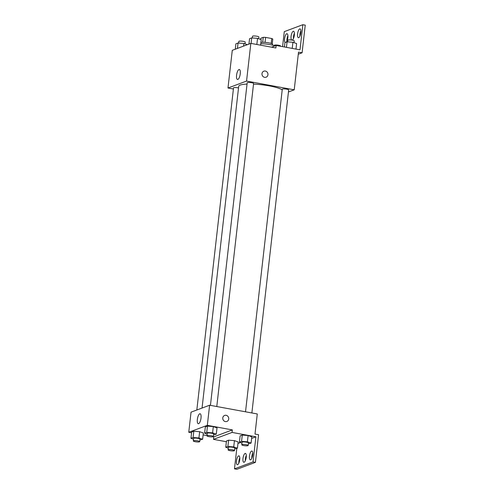 <?xml version="1.0" encoding="UTF-8"?>
<svg xmlns="http://www.w3.org/2000/svg" width="494" height="494" viewBox="0 0 494 494"><rect width="100%" height="100%" fill="white"/><g stroke="black" fill="none" stroke-linecap="round" stroke-linejoin="round"><path stroke-width="0.74" d="M260.727 39.464L260.869 38.229L263.253 37.34A6.113 1.136 -173.5 0 1 265.624 37.402L271.743 38.526A6.113 1.136 -173.5 0 1 272.787 39.088L272.237 43.917M260.925 42.435A6.434 1.198 6.5 0 1 268.162 42.743A6.434 1.198 6.5 0 1 272.651 44.411L272.565 45.145M262.685 42.293L263.253 37.34M271.181 43.46L271.743 38.526M265.062 42.367L265.624 37.402M275.065 45.868A11.584 2.155 -173.5 0 0 260.776 43.688M233.403 89.006L227.981 88.012L232.279 50.326L250.841 43.379L275.874 47.974L276.158 45.46L299.994 49.826L302.859 24.7L305.243 25.138L302.093 52.778L298.518 52.123L294.22 89.815L288.44 91.977M282.58 46.634L284.291 31.641L302.859 24.7M238.516 87.951A3.217 0.599 -173.5 0 0 235.255 87.555A3.217 0.599 -173.5 0 0 233.526 87.889L196.828 410.001M227.981 88.012L246.549 81.072L294.22 89.815M251.872 412.965L288.675 89.939A3.217 0.599 -173.5 0 0 285.544 88.982A3.217 0.599 -173.5 0 0 282.284 89.21L245.524 411.805M216.786 406.537L253.589 83.511A3.217 0.599 -173.5 0 0 250.458 82.547A3.217 0.599 -173.5 0 0 247.191 82.782L210.438 405.37M282.21 89.822A22.551 4.199 -173.5 0 0 269.236 85.876A22.551 4.199 -173.5 0 0 253.521 84.11M247.043 84.079A22.551 4.199 -173.5 0 0 238.701 86.364L202.046 408.05M240.238 73.81A5.064 1.704 100.4 0 1 237.497 79.472A5.064 1.704 100.4 0 1 236.731 74.186A5.064 1.704 100.4 0 1 239.324 69.512A5.064 1.704 100.4 0 1 240.238 73.81M246.549 81.072L250.841 43.379M261.993 73.643A3.217 2.97 -110.5 0 1 267.754 73.149A3.217 2.97 -110.5 0 1 266.099 77.206A3.217 2.97 -110.5 0 1 261.993 73.643M266.099 77.206A3.217 2.97 69.5 0 0 267.754 73.149A3.217 2.97 69.5 0 0 263.845 71.179M298.277 54.204L302.093 52.778M286.915 41.027A4.502 1.519 100.4 0 1 287.897 35.685M299.914 36.167A4.502 1.519 100.4 0 1 300.895 30.826M293.417 38.6A4.502 1.519 100.4 0 1 294.393 33.259M271.552 47.177L276.158 45.46M285.236 42.503A4.502 1.519 100.4 0 1 284.772 37.6A4.502 1.519 100.4 0 1 287.026 33.709A4.502 1.519 100.4 0 1 287.841 37.532A4.502 1.519 100.4 0 1 286.248 42.126M300.84 32.672A4.502 1.519 100.4 0 1 298.401 37.711A4.502 1.519 100.4 0 1 297.721 33.005A4.502 1.519 100.4 0 1 300.025 28.85A4.502 1.519 100.4 0 1 300.84 32.672M291.701 40.057A4.502 1.519 100.4 0 1 291.281 35.123A4.502 1.519 100.4 0 1 293.529 31.276A4.502 1.519 100.4 0 1 294.338 35.099A4.502 1.519 100.4 0 1 292.139 40.131M191.579 432.781L188.757 432.262L191.048 412.163L209.617 405.222L257.288 413.96L254.997 434.065L258.572 434.72L255.423 462.359L236.861 469.3L234.477 468.862L236.799 448.435M188.757 432.262L207.326 425.322L232.353 429.91L213.785 436.85L213.501 439.364L226.382 441.729M213.785 436.85L213.142 436.733M206.992 435.609L203.12 434.899M213.315 426.594L207.474 426.118L205.331 426.921L207.474 426.118L213.315 426.594L217.008 427.866L213.315 426.594L212.599 432.874L216.292 434.146L213.55 434.899M193.809 431.225L191.666 432.028L193.809 431.225L199.65 431.7L193.809 431.225L193.092 437.511L198.934 437.98L202.626 439.259L199.885 440.012M203.343 432.972L199.65 431.7L203.343 432.972L202.626 439.259M201.015 418.06A5.064 1.704 100.4 0 1 198.273 423.722A5.064 1.704 100.4 0 1 197.507 418.437A5.064 1.704 100.4 0 1 200.101 413.762A5.064 1.704 100.4 0 1 201.015 418.06M207.326 425.322L209.617 405.222M222.775 417.893A3.217 2.97 -110.5 0 1 228.531 417.399A3.217 2.97 -110.5 0 1 226.882 421.456A3.217 2.97 -110.5 0 1 222.775 417.893M232.353 429.91L232.069 432.423L255.904 436.795L253.039 461.921L255.423 462.359M226.876 421.456A3.217 2.97 69.5 0 0 228.531 417.399A3.217 2.97 69.5 0 0 224.622 415.429M253.039 461.921L234.477 468.862M245.32 460.741A4.502 1.519 100.4 0 1 246.296 455.4M251.817 458.315A4.502 1.519 100.4 0 1 251.872 456.468A4.502 1.519 100.4 0 1 252.798 452.973M238.818 463.174A4.502 1.519 100.4 0 1 238.88 461.328A4.502 1.519 100.4 0 1 239.8 457.833M232.069 432.423L213.501 439.364M228.611 440.173L226.462 440.975L228.611 440.173L234.446 440.648L228.611 440.173L227.895 446.453L233.73 446.928L237.429 448.2L234.687 448.953M238.145 441.92L234.446 440.648L238.145 441.92L237.429 448.2M242.276 435.066L240.127 435.862L242.276 435.066L248.112 435.535L242.276 435.066L241.56 441.346L247.395 441.821L251.094 443.093L248.352 443.847M251.81 436.813L248.112 435.535L251.81 436.813L251.094 443.093M255.904 436.795L251.625 438.394M240.541 442.538L237.96 443.501M246.24 457.246A4.502 1.519 100.4 0 1 243.808 462.285A4.502 1.519 100.4 0 1 243.122 457.58A4.502 1.519 100.4 0 1 245.432 453.424A4.502 1.519 100.4 0 1 246.24 457.246M249.489 456.03A4.502 1.519 100.4 0 1 251.928 450.991A4.502 1.519 100.4 0 1 252.607 455.696A4.502 1.519 100.4 0 1 250.304 459.858A4.502 1.519 100.4 0 1 249.489 456.03M236.496 460.89A4.502 1.519 100.4 0 1 238.929 455.851A4.502 1.519 100.4 0 1 239.615 460.556A4.502 1.519 100.4 0 1 237.305 464.712A4.502 1.519 100.4 0 1 236.496 460.89M193.5 439.191L190.95 438.308L193.092 437.511M199.7 441.661L199.984 439.147A3.217 0.599 -173.5 0 0 196.853 438.19A3.217 0.599 -173.5 0 0 193.592 438.419L193.302 440.932A3.217 0.599 -173.5 0 0 195.34 441.729A3.217 0.599 -173.5 0 0 199.7 441.661A3.217 0.599 -173.5 0 0 196.569 440.704A3.217 0.599 -173.5 0 0 193.302 440.932M198.934 437.98L199.65 431.7M190.95 438.308L191.666 432.028M207.171 434.084L204.615 433.201L206.758 432.398L212.599 432.874M213.365 436.554L213.649 434.041A3.217 0.599 -173.5 0 0 210.518 433.077A3.217 0.599 -173.5 0 0 207.258 433.312L206.967 435.825A3.217 0.599 -173.5 0 0 209.005 436.622A3.217 0.599 -173.5 0 0 213.365 436.554A3.217 0.599 -173.5 0 0 210.234 435.591A3.217 0.599 -173.5 0 0 206.967 435.825M216.292 434.146L217.008 427.866M204.615 433.201L205.331 426.921M206.758 432.398L207.474 426.118M228.302 448.138L225.752 447.255L227.895 446.453M234.496 450.608L234.786 448.095A3.217 0.599 -173.5 0 0 231.655 447.132A3.217 0.599 -173.5 0 0 228.389 447.366L228.105 449.88A3.217 0.599 -173.5 0 0 230.142 450.676A3.217 0.599 -173.5 0 0 234.496 450.608A3.217 0.599 -173.5 0 0 231.371 449.645A3.217 0.599 -173.5 0 0 228.105 449.88M233.73 446.928L234.446 440.648M225.752 447.255L226.462 440.975M241.967 443.025L239.417 442.149L241.56 441.346M248.161 445.495L248.451 442.982A3.217 0.599 -173.5 0 0 245.32 442.025A3.217 0.599 -173.5 0 0 242.054 442.254L241.77 444.767A3.217 0.599 -173.5 0 0 243.808 445.569A3.217 0.599 -173.5 0 0 248.161 445.495A3.217 0.599 -173.5 0 0 245.036 444.538A3.217 0.599 -173.5 0 0 241.77 444.767M247.395 441.821L248.112 435.535M239.417 442.149L240.127 435.862M235.28 49.202L235.897 43.805L238.04 43.003L243.882 43.478L247.371 44.682M243.579 46.096L243.882 43.478M237.429 48.4L238.04 43.003M245.018 43.873L245.222 42.132A3.217 0.599 -173.5 0 0 242.091 41.169A3.217 0.599 -173.5 0 0 238.824 41.403L238.639 43.052M248.945 44.09L249.563 38.699L251.705 37.896L257.547 38.371L261.24 39.644L260.61 45.17M256.849 44.485L257.547 38.371M251.076 43.423L251.705 37.896M258.683 38.76L258.887 37.019A3.217 0.599 -173.5 0 0 255.756 36.062A3.217 0.599 -173.5 0 0 252.49 36.29L252.304 37.945M280.567 46.269L280.592 46.047A3.217 0.599 -173.5 0 0 277.461 45.09A3.217 0.599 -173.5 0 0 274.201 45.325L274.17 45.578M284.439 46.973L284.933 42.614L287.082 41.817L292.917 42.286L296.616 43.565L295.986 49.091M292.22 48.406L292.917 42.286M286.446 47.344L287.082 41.817M294.06 42.682L294.257 40.94A3.217 0.599 -173.5 0 0 291.127 39.983A3.217 0.599 -173.5 0 0 287.866 40.212L287.675 41.867"/></g></svg>
